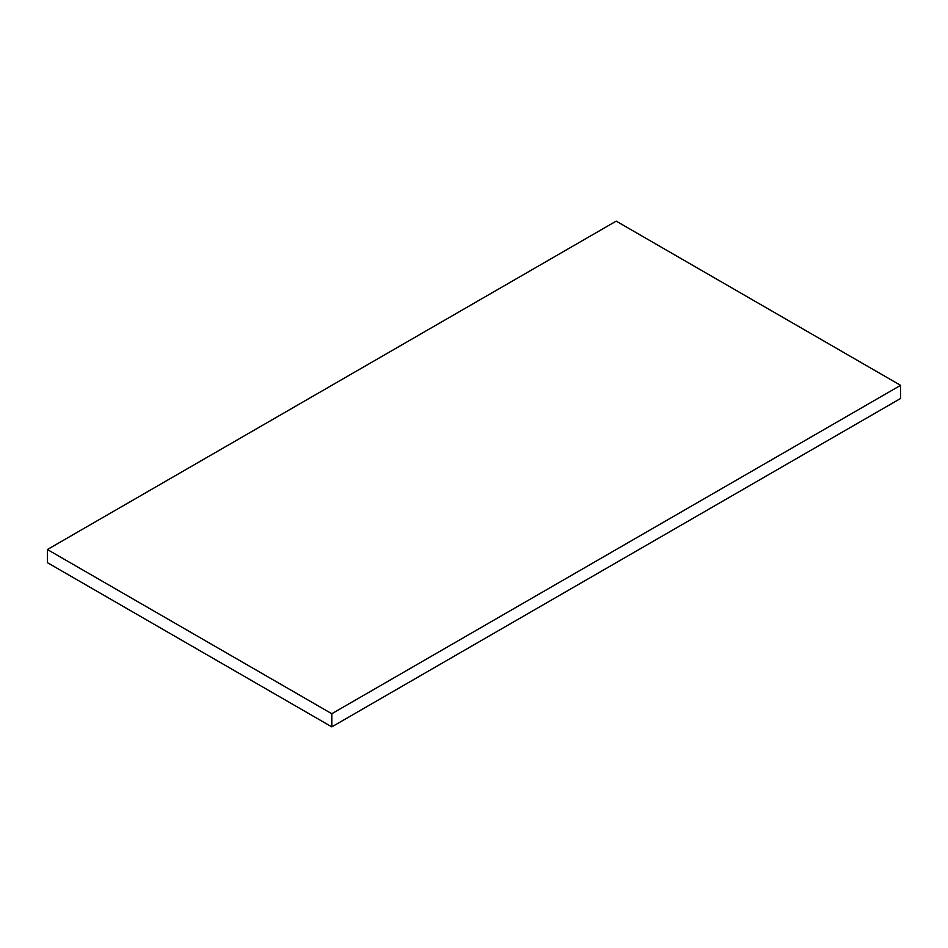 <?xml version="1.0" encoding="UTF-8"?>
<svg xmlns="http://www.w3.org/2000/svg" width="948" height="948" viewBox="0 0 948 948"><rect width="100%" height="100%" fill="white"/><g stroke="black" fill="none" stroke-linecap="round" stroke-linejoin="round"><path stroke-width="1.42" d="M47.4 562.662L331.8 726.867L331.8 713.726L47.4 549.532L47.4 562.662M331.8 713.726L900.6 385.338L900.6 398.468L331.8 726.867M900.6 385.338L616.2 221.133L47.4 549.532"/></g></svg>

